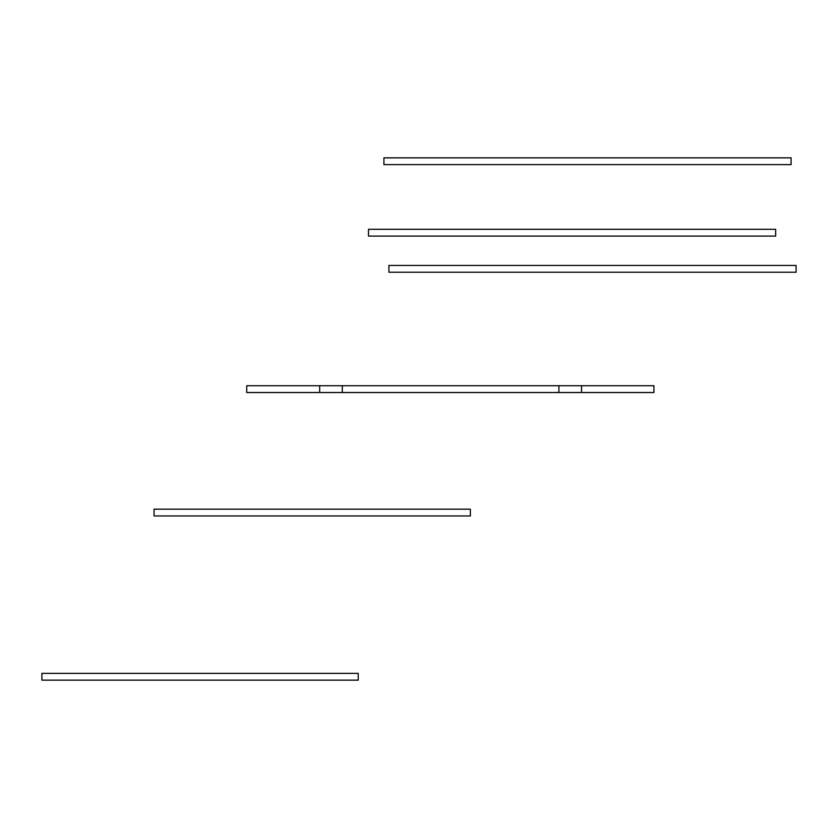 <?xml version="1.0" encoding="UTF-8"?>
<svg xmlns="http://www.w3.org/2000/svg" width="838" height="838" viewBox="0 0 838 838"><rect width="100%" height="100%" fill="white"/><g stroke="black" fill="none" stroke-linecap="round" stroke-linejoin="round"><path stroke-width="1.26" d="M154.056 509.179L470.369 509.179L470.369 515.967L154.056 515.967L154.056 509.179M41.9 673.364L358.214 673.364L358.214 680.152L41.9 680.152L41.9 673.364M319.666 385.731L653.923 385.731L653.923 392.53L246.739 392.53L246.739 385.731L319.666 385.731L319.666 392.53M558.904 385.731L558.904 392.53M581.551 385.731L581.551 392.53M342.302 385.731L342.302 392.53M775.674 229.298L775.674 236.096L368.49 236.096L368.49 229.298L775.674 229.298L368.49 229.298M791.103 157.848L791.103 164.636L383.909 164.636L383.909 157.848L791.103 157.848L383.909 157.848M796.1 265.437L796.1 272.224L388.916 272.224L388.916 265.437L796.1 265.437L388.916 265.437"/></g></svg>
